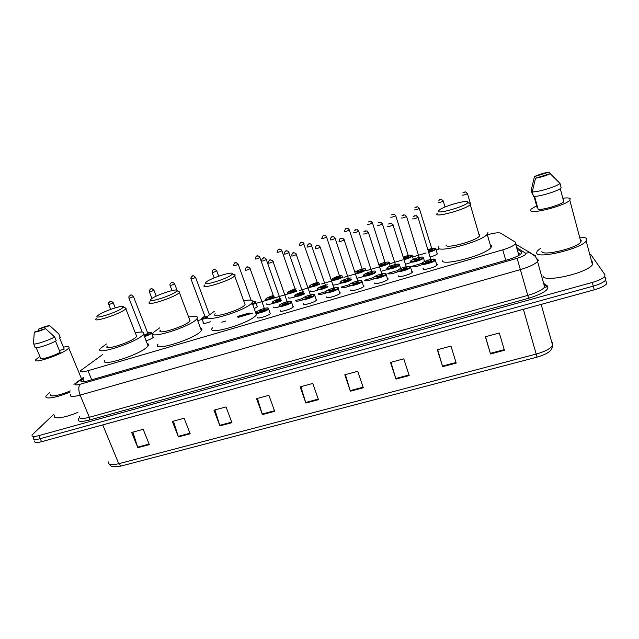 <?xml version="1.0" encoding="UTF-8"?>
<svg xmlns="http://www.w3.org/2000/svg" width="639" height="639" viewBox="0 0 639 639"><rect width="100%" height="100%" fill="white"/><g stroke="black" fill="none" stroke-linecap="round" stroke-linejoin="round"><path stroke-width="0.96" d="M152.865 336.457L153.352 337.336C151.978 338.51 149.566 339.676 146.107 340.843M210.319 321.768C205.271 323.566 202.851 323.885 203.05 322.727L203.354 322.407M256.966 305.793L257.661 306.52L254.218 308.653M272.526 303.541C268.34 304.771 266.415 304.867 266.751 303.837L267.03 304.499M294.898 296.927C290.41 298.309 288.261 298.469 288.453 297.423L288.764 298.054M317.543 290.226C312.767 291.751 310.386 291.991 310.41 290.937L310.746 291.528M279.435 306.76C275.058 308.046 273.021 308.15 273.324 307.055L273.644 307.758M302.503 299.963C297.814 301.416 295.537 301.584 295.681 300.482L296.041 301.145M325.858 293.077C320.866 294.691 318.358 294.938 318.31 293.828L318.693 294.451M349.509 286.104C344.237 287.869 341.474 288.205 341.218 287.095L341.625 287.686M373.456 279.027C367.92 280.96 364.909 281.376 364.414 280.281L364.837 280.825M397.706 271.855C391.939 273.947 388.664 274.458 387.889 273.372L388.32 273.883M422.267 264.57C416.301 266.838 412.762 267.445 411.652 266.383L412.099 266.862M270.632 313.294L270.577 313.374C268.947 315.85 255.424 319.732 257.509 317.136L257.837 317.902M293.565 306.584L293.477 306.72C291.839 309.18 278.404 312.99 280.281 310.474L280.649 311.201M316.784 299.795L316.664 299.979C315.035 302.423 301.672 306.169 303.341 303.725L303.741 304.42M340.299 292.91L340.148 293.157C338.518 295.585 325.227 299.26 326.681 296.895L327.112 297.55M364.11 285.945L363.942 286.24C362.305 288.652 349.078 292.271 350.324 289.978L350.771 290.593M388.224 278.892L388.033 279.243C386.403 281.623 373.232 285.186 374.262 282.981L374.726 283.556M412.65 271.751L412.443 272.142C410.813 274.506 397.682 278.021 398.504 275.888L398.984 276.415M437.388 264.514L437.172 264.953C435.542 267.302 422.451 270.76 423.058 268.699L423.266 268.284L423.545 269.195M102.791 354.437L80.722 370.524C79.891 372.186 82.311 372.249 87.974 370.708L502.765 249.833C509.363 247.828 513.644 245.831 515.609 243.858L515.601 242.317L500.633 233.163C498.771 232.404 494.722 232.852 488.476 234.505M438.849 249.202L436.07 250.025M426.133 252.972L412.594 256.982M402.626 259.937L389.415 263.851M379.406 266.822L366.514 270.64M356.466 273.62L343.894 277.35M333.798 280.337L321.545 283.972M311.401 286.975L299.459 290.513M289.267 293.541L273.628 298.173M267.398 300.018L251.942 304.603M202.212 319.34L197.683 320.682M153.025 333.917L151.994 334.221M340.459 283.436C336.881 284.682 334.373 285.178 332.935 284.914M363.655 276.551L356.866 278.308M387.138 269.578L381.028 271.375M410.917 262.509L405.461 264.274M437.803 253.3L437.627 253.683C436.437 254.833 433.921 255.959 430.079 257.062M83.837 378.064L81.089 380.437C80.282 382.162 82.703 382.266 88.358 380.748L508.628 259.49C515.21 257.501 519.483 255.488 521.424 253.459L521.392 251.83L517.095 249.098M590.771 254.434L604.941 274.738L604.718 276.407C602.881 278.548 598.743 280.561 592.297 282.438L38.907 435.622C33.715 436.948 31.463 436.701 32.134 434.895L54.019 414.048M538.086 260.313L538.621 260.161M604.837 276.863L605.9 278.396L605.676 280.082C603.847 282.246 599.717 284.259 593.28 286.128L40.225 438.673C35.041 439.991 32.781 439.744 33.436 437.915L34.506 436.605M422.291 263.244L411.66 266.367M397.722 270.465L387.889 273.356M373.456 277.598L364.414 280.257M349.493 284.643L341.234 287.071M325.834 291.6L318.326 293.812M302.463 298.509C300.961 300.697 313.429 297.039 314.244 295.042C315.586 292.91 303.365 296.512 302.463 298.509L295.697 300.466M252.629 313.126L238.02 317.423M225.727 321.034L221.813 322.184M518.077 252.589L520.617 254.234M84.348 381.667L85.091 381.116M605.9 278.396L605.676 280.082C603.847 282.246 599.717 284.259 593.28 286.128L40.225 438.673C35.041 439.991 32.781 439.744 33.436 437.915M504.403 350.276L499.315 332.999L485.376 336.769L490.512 353.974L504.403 350.276M485.512 336.729L490.512 353.974M456.214 363.088L450.958 346.074L437.364 349.757L442.659 366.69L456.214 363.088M437.659 349.677L442.659 366.69M409.192 375.58L403.784 358.838L390.517 362.425L395.964 379.095L409.192 375.58M390.964 362.305L395.964 379.095M363.287 387.777L357.744 371.291L344.788 374.797L350.38 391.212L363.287 387.777M345.387 374.63L350.38 391.212M149.342 444.632L143.184 429.328L131.658 432.443L137.84 447.691L149.342 444.632M132.88 432.116L137.84 447.691M190.174 433.785L184.128 418.249L172.338 421.444L178.417 436.908L190.174 433.785M173.449 421.141L178.417 436.908M231.957 422.683L226.022 406.923L213.953 410.182L219.92 425.878L231.957 422.683M214.944 409.918L219.92 425.878M274.714 411.316L268.899 395.325L256.551 398.664L262.397 414.591L274.714 411.316M257.413 398.432L262.397 414.591M318.478 399.687L312.791 383.448L300.146 386.867L305.865 403.041L318.478 399.687M300.881 386.675L305.865 403.041M541.169 304.412L552.679 345.403C552.032 351.226 547.503 353.894 537.064 357.129L121.21 466.015L118.766 463.714L536.201 354.07C544.835 351.634 550.331 348.742 552.679 345.403L552.368 342.384L552.415 344.485M606.85 282.055L606.643 283.756C604.813 285.937 600.692 287.957 594.254 289.818L41.543 441.725C36.359 443.035 34.091 442.771 34.746 440.926M70.138 391.995C56.36 397.953 43.316 399.91 46.232 395.733L49.898 392.33M77.942 412.315C64.443 418.178 51.863 419.719 54.579 415.35M63.405 347.177C67.998 346.202 69.795 346.482 68.788 348.023L67.686 349.094C60.801 355.044 31.311 364.661 35.968 359.453L39.89 356.49M70.202 390.884C59.203 395.773 48.292 397.53 50.665 394.135M49.77 325.666L38.636 329.093C43.995 326.793 47.709 325.65 49.77 325.666L58.796 333.933L60.354 337.688L59.571 337.927L64.219 349.134L59.435 350.563M38.444 330.826L38.636 329.093M36.207 347.768L40.608 358.191C39.961 360.236 53.061 356.33 60.178 352.345L55.521 341.17M45.553 328.646C40.081 330.994 36.335 332.144 34.306 332.096L45.553 328.646L54.674 337.001C46.982 341.21 32.373 345.635 33.492 343.431L34.306 332.096M33.667 343.838L35.081 347.193C33.979 349.437 48.58 345.036 56.248 340.787L54.674 337.001M122.568 307.878C117.28 312.471 91.305 320.474 97.903 315.498L98.039 315.386C102.919 311.337 125.244 303.948 123.343 307.032L122.568 307.878M124.429 307.519L126.131 308.278L125.244 309.268C119.717 314.212 91.321 323.302 96.193 318.589M107.288 346.138C102.679 351.362 130.915 342.48 136.179 337.025L136.714 336.449L136.131 334.988M135.292 332.847C142.305 331.401 145.053 331.873 143.535 334.269L142.816 335.052C135.292 343.015 93.542 356.171 100.379 348.479L106.425 343.99M147.178 343.566C148.623 343.878 148.927 344.653 148.08 345.867L147.377 346.681C140.005 354.964 98.358 367.984 105.036 359.981M176.428 291.376C171.987 295.809 144.917 304.068 151.147 299.124L151.339 298.964C156.092 294.883 179.008 287.518 176.947 290.761L176.428 291.376M176.947 290.761L179.735 292.063L179.152 292.79C174.407 297.662 144.35 307.095 149.582 302.095L149.989 301.704M160.421 330.139C155.453 335.683 185.358 326.521 189.839 321.09L189.463 319.244M188.625 317.032C195.806 315.658 198.585 316.225 196.956 318.733L196.676 319.061C190.318 326.976 146.107 340.555 153.48 332.392L159.566 327.919M200.47 328.095C202.02 328.446 202.331 329.277 201.405 330.579L201.125 330.922C194.927 339.173 150.82 352.592 158.033 344.101M231.949 274.379C228.506 278.54 200.59 287.063 205.886 282.358L206.365 281.943C211.277 277.781 234.433 270.632 232.245 273.979L231.949 274.379M233.131 274.411C234.713 274.355 235.352 274.666 235.048 275.345L234.673 275.848C230.655 280.665 198.969 290.362 204.544 285.098L204.648 284.994M215.119 313.677C209.808 319.5 241.334 310.123 245.096 304.723L244.481 303.03M243.707 300.729C250.895 299.459 253.723 300.082 252.181 302.582L252.085 302.71C246.566 310.642 200.255 324.38 208.114 315.842L214.265 311.377M256.519 314.676L256.423 314.803C251.063 323.094 204.847 336.633 212.547 327.759M467.868 202.124L467.764 202.523C466.342 206.038 437.292 214.536 438.346 211.166L439.424 209.904C444.48 205.878 468.115 199.368 467.868 202.124M469.521 202.986L470.807 203.649L470.256 204.64C466.214 209.193 435.486 217.771 436.756 214.049L437.172 213.306M446.094 245.001C445.024 249.298 475.608 241.191 479.442 236.095L479.937 234.952L478.875 234.154M487.924 232.588L487.198 234.305C481.494 241.846 436.341 253.723 438.282 247.325L439.001 245.911M491.687 245.576L491.016 247.501C485.448 255.376 440.375 266.958 442.204 260.217M580.428 237.157C583.766 237.173 585.835 237.676 586.618 238.666L586.203 240.999C581.115 248.771 537.447 259.234 536.648 253.06L537.175 251.047L540.937 248.036M591.538 261.191L592.808 262.158L592.457 264.682C587.553 272.981 544.045 282.925 543.07 276.176L542.966 275.784M562.823 198.218C566.969 197.715 569.429 197.874 570.22 198.689L569.804 200.223C565.571 205.558 531.153 214.536 530.57 210.558L531.057 209.177L536.6 205.766M580.236 239.529L581.234 240.216L580.899 242.021C576.929 248.108 542.727 256.359 541.904 251.55L541.816 251.223M537.599 207.324L537.072 207.483L534.02 196.365M534.452 176.596C538.837 174.503 543.685 173.009 549.013 172.123L534.452 176.596L531.209 190.134L532.431 194.56L532.942 194.408M549.013 172.123L558.694 182.059M534.587 196.357L538.174 209.424C543.485 209.951 560.707 204.815 563.774 201.772L560.267 188.657M550.275 173.656C545.81 175.797 540.898 177.307 535.538 178.185L550.275 173.656L559.996 183.441C556.936 186.524 537.695 192.355 532.247 191.876L533.477 196.357C538.933 196.892 558.159 191.093 561.202 187.962L559.996 183.441M535.538 178.185L532.247 191.876M91.704 379.782L87.974 370.708M505.769 260.313L502.765 249.833M83.669 377.673L75.841 383.448C74.316 385.117 75.745 385.389 80.147 384.247L517.111 258.316C522.894 256.503 525.833 254.881 525.929 253.467L516.631 247.469M538.014 259.73L537.535 261.447C534.939 264.234 529.236 266.95 520.426 269.586L80.131 395.118C72.646 397.091 69.435 396.891 70.498 394.519M543.621 283.293L547.383 285.945C549.668 289.467 543.398 293.573 528.589 298.269L89.364 420.055L89.356 417.291L80.131 395.118C78.357 390.173 78.365 386.547 80.147 384.247M535.626 255.736L529.34 252.661L525.649 253.156M89.364 420.055C79.603 422.427 76.289 421.596 79.412 417.571M79.611 416.309C78.637 418.864 81.888 419.192 89.356 417.291L527.75 295.394C536.512 292.814 542.152 290.05 544.676 287.087L545.107 285.218M38.907 435.622L41.543 441.725M592.297 282.438L594.254 289.818M517.111 258.316L528.589 298.269M536.688 258.635L537.407 259.083M544.476 284.491L543.821 284.028M249.41 313.11L237.7 316.553M547.383 285.945L545.195 285.585M76.52 382.897L73.916 384.327M84.021 381.715L82.822 378.807M521.72 253.012L521.392 251.83M523.397 309.292L100.379 425.558M526.496 308.437L523.421 309.364L537.064 357.129L121.21 466.015M108.718 461.877C107.951 464.849 111.306 465.456 118.766 463.714L102.743 424.911M318.278 399.111L305.682 402.458M274.506 410.749L262.206 414.024M231.749 422.115L219.728 425.318M189.959 433.226L178.217 436.349M149.127 444.089L137.649 447.14M363.096 387.194L350.188 390.621M408.992 374.989L395.773 378.504M456.022 362.481L442.476 366.083M504.219 349.661L490.329 353.359M268.428 308.27L268.564 308.988C267.022 311.265 254.338 314.931 256.311 312.527M268.06 308.621C269.77 306.401 257.837 309.915 256.574 312C254.713 314.276 266.878 310.706 268.06 308.621M264.61 309.124L265.185 309.468C262.509 311.121 260.6 311.68 259.442 311.161L259.738 310.873M259.706 310.626C260.648 311.081 262.278 310.61 264.61 309.204L264.498 308.909M250.089 268.396L250.161 268.628C247.764 269.922 246.119 270.425 245.216 270.121M247.365 267.142L246.534 267.398L247.365 267.142M291.352 301.56L291.48 302.295C289.938 304.563 277.334 308.158 279.107 305.833M291.009 301.88C292.534 299.699 280.457 303.253 279.379 305.298C277.693 307.527 290.01 303.916 291.009 301.88M287.518 302.407L288.093 302.734C285.489 304.372 283.548 304.939 282.278 304.444L282.59 304.14M282.55 303.908C283.548 304.348 285.194 303.876 287.502 302.487L287.39 302.183M273.173 261.343L273.212 261.575C270.84 262.861 269.179 263.356 268.228 263.076M270.417 260.065L269.578 260.329L270.417 260.065M314.556 294.771L314.692 295.514C313.142 297.766 300.618 301.296 302.183 299.044M305.674 297.103C306.736 297.526 308.397 297.055 310.682 295.689L311.289 295.913C308.749 297.534 306.792 298.109 305.402 297.646L305.73 297.319M296.544 254.202L296.56 254.434C294.212 255.704 292.534 256.199 291.52 255.935M293.756 252.9L292.91 253.164L293.756 252.9M291.568 255.888C292.678 251.375 293.413 252.836 295.833 253.3L310.57 295.378M338.063 287.893L338.191 288.644C336.641 290.889 324.181 294.355 325.555 292.183M337.767 288.133C338.926 286.04 326.545 289.683 325.842 291.64C324.524 293.788 337.152 290.082 337.767 288.133M329.101 290.218C330.211 290.625 331.897 290.146 334.157 288.804L334.78 289.012C332.312 290.617 330.323 291.2 328.813 290.761L329.109 290.449M320.211 246.981L320.203 247.205C317.879 248.459 316.185 248.954 315.115 248.715M317.399 245.648L316.537 245.911L317.399 245.648M361.866 280.928L361.993 281.695C360.452 283.916 348.047 287.334 349.221 285.226M361.586 281.128C362.561 279.083 350.02 282.773 349.509 284.674C348.383 286.783 361.171 283.029 361.586 281.128M352.816 283.245C353.982 283.628 355.691 283.157 357.928 281.823L358.559 282.015C356.163 283.604 354.15 284.195 352.52 283.788L352.824 283.452M344.173 239.657L344.157 239.881C341.857 241.119 340.14 241.622 339.013 241.39M341.338 238.299L340.467 238.563L341.338 238.299M385.98 273.875L386.108 274.65C384.566 276.855 372.21 280.217 373.184 278.181M385.708 274.035C386.483 272.03 373.799 275.768 373.48 277.63C372.545 279.69 385.501 275.888 385.708 274.035M376.826 276.176C378.064 276.543 379.782 276.072 382.002 274.762L382.649 274.938C380.325 276.511 378.288 277.11 376.531 276.735L376.842 276.375M368.455 232.245L368.415 232.468C366.139 233.682 364.406 234.186 363.208 233.978M365.588 230.855L364.709 231.126L365.588 230.855M410.406 266.727L410.534 267.517C408.992 269.698 396.675 273.013 397.45 271.048M410.142 266.846C410.717 264.897 397.865 268.684 397.762 270.489C397.027 272.502 410.142 268.652 410.142 266.846M406.476 267.501L407.043 267.765C404.799 269.323 402.73 269.93 400.845 269.586L401.172 269.203M401.156 269.027C402.442 269.37 404.191 268.899 406.388 267.605L406.284 267.278M393.041 224.736L392.993 224.952C390.733 226.15 388.975 226.661 387.721 226.47M390.149 223.315L389.263 223.586L390.149 223.315M435.151 259.49L435.279 260.281C433.737 262.445 421.46 265.72 422.036 263.827M434.895 259.57C435.263 257.669 422.243 261.503 422.347 263.26C421.82 265.225 435.111 261.327 434.895 259.57M425.79 261.774C427.148 262.11 428.913 261.631 431.085 260.353L431.748 260.496C429.584 262.038 427.491 262.653 425.478 262.341L425.806 261.942M417.954 217.132L430.99 260.025M415.038 215.678L414.128 215.958L415.038 215.678M413.273 216.421L416.261 215.631L417.89 217.34C415.654 218.522 413.872 219.033 412.554 218.865M281.464 300.817C275.633 303.182 272.534 303.757 272.174 302.543M272.222 302.479L273.149 301.352L280.609 298.381C276.567 299.459 273.843 300.673 272.43 302.023C272.829 303.158 275.784 302.59 281.288 300.322M280.329 299.22L280.888 299.531C278.332 301.105 276.447 301.664 275.249 301.193L275.553 300.905M275.505 300.673C276.471 301.081 278.077 300.618 280.321 299.276L280.217 298.996M266.311 259.29L266.367 259.506C264.059 260.744 262.445 261.231 261.519 260.976M262.829 258.3L263.635 258.052L262.829 258.3M304.579 293.9C298.597 296.44 295.258 297.119 294.555 295.937M303.789 291.608C299.427 292.622 296.44 293.884 294.819 295.41C295.577 296.512 298.772 295.841 304.404 293.397M302.822 292.582L303.373 292.886C300.881 294.443 298.98 295.01 297.67 294.571L297.99 294.259M297.934 294.044C298.956 294.443 300.57 293.972 302.79 292.654L302.694 292.366M288.972 252.341L288.996 252.557C286.711 253.787 285.082 254.274 284.107 254.026M285.441 251.335L286.264 251.079L285.441 251.335M327.975 286.879C321.92 289.595 318.334 290.386 317.208 289.243M327.264 284.786C322.647 285.681 319.38 286.991 317.479 288.716C316.401 290.29 324.428 288.453 327.791 286.344M320.634 287.334C321.713 287.71 323.342 287.246 325.547 285.945L326.138 286.16C323.717 287.71 321.792 288.277 320.363 287.862L320.65 287.574M311.904 245.312L311.904 245.528C309.643 246.734 307.998 247.229 306.968 246.997M308.341 244.282L309.172 244.026L308.341 244.282M351.65 279.722C348.375 281.983 339.085 284.187 340.14 282.47M340.379 281.951L341.865 280.753C344.477 279.347 347.544 278.404 351.059 277.917C346.29 278.612 342.744 279.946 340.419 281.943C339.389 283.62 348.806 281.264 351.466 279.163M343.614 280.545C344.74 280.904 346.394 280.441 348.574 279.147L349.182 279.347C346.825 280.88 344.876 281.456 343.335 281.08L343.63 280.769M335.116 238.195L348.479 278.852M330.171 239.817C330.842 236.861 332.136 235.943 334.061 237.037L335.108 238.403C332.863 239.601 331.202 240.096 330.115 239.889M331.521 237.141L332.368 236.877L331.521 237.141M375.612 272.414C373.32 274.61 362.369 277.462 363.351 275.617M375.213 271.168C373.567 270.361 363.903 273.628 363.639 275.082C362.672 276.959 374.366 273.652 375.397 271.743M366.882 273.668C368.064 274.011 369.733 273.548 371.89 272.27L372.513 272.454C370.221 273.979 368.248 274.562 366.594 274.203L366.89 273.875M358.623 230.991L371.794 271.974M354.302 230.264L357.369 229.713L358.599 231.198C356.378 232.372 354.693 232.868 353.551 232.676M354.996 229.904L355.843 229.649L354.996 229.904M399.399 264.474L399.527 265.201C398.073 267.286 386.012 270.585 386.851 268.676M387.146 268.132C386.347 270.065 399.048 266.319 399.135 264.594C399.782 262.717 387.338 266.399 387.146 268.132M395.589 265.233L396.132 265.481C393.912 266.982 391.915 267.573 390.133 267.254L390.445 266.902M390.429 266.711C391.675 267.03 393.36 266.567 395.501 265.313L395.405 265.009M382.426 223.698L382.386 223.898C380.189 225.064 378.488 225.559 377.282 225.383M378.759 222.588L379.622 222.324L378.759 222.588M423.353 257.437L423.473 258.164C422.02 260.233 409.998 263.484 410.645 261.647M410.949 261.103C410.342 262.988 423.202 259.194 423.09 257.517C423.545 255.688 410.941 259.41 410.949 261.103M414.28 259.658C415.574 259.969 417.291 259.498 419.408 258.26L420.047 258.412C417.898 259.897 415.877 260.496 413.976 260.209L414.296 259.841M406.532 216.309L419.312 257.956M402.019 215.607L404.942 214.872L406.476 216.501C404.295 217.651 402.57 218.147 401.308 217.995M402.826 215.175L403.696 214.904L402.826 215.175M113.111 302.822C110.827 304.012 109.341 304.491 108.646 304.26L108.846 302.479C110.882 301.576 110.1 299.899 113.215 302.734L113.111 302.822M109.82 301.712L110.547 301.488L109.82 301.712M113.143 302.567L115.236 307.838M151.427 332.584L151.387 333.334C150.053 334.445 147.753 335.547 144.47 336.641M144.294 336.194C147.401 335.163 149.598 334.125 150.876 333.063C151.603 332.16 150.524 332.088 147.641 332.863M143.887 335.163L147.881 333.478L148.312 333.83L144.071 335.635M133.375 296.328L147.793 333.254M133.367 296.576C131.083 297.766 129.581 298.245 128.87 298.014L128.982 296.392C130.476 295.641 130.372 293.437 133.447 296.496L133.367 296.576M130.044 295.466L130.779 295.234L130.044 295.466M153.847 290.258C151.563 291.448 150.061 291.927 149.326 291.688L149.342 290.274C151.084 289.028 150.788 287.246 153.911 290.194L153.847 290.258M150.508 289.14L151.251 288.908L150.508 289.14M153.839 290.018L156.212 296.176M174.575 283.86C172.29 285.066 170.773 285.545 170.014 285.298L169.958 284.147C171.891 282.294 171.452 280.984 174.615 283.82L174.575 283.86M171.204 282.742L171.955 282.51L171.204 282.742M174.543 283.636L177.299 290.921M207.867 317.799C203.569 319.228 201.565 319.436 201.868 318.422L204.871 316.169L202.18 317.839C201.692 318.869 203.49 318.717 207.579 317.383M207.579 316.808C205.502 317.487 204.584 317.567 204.823 317.056L205.087 316.824M195.534 277.39C193.258 278.604 191.724 279.083 190.941 278.828L190.837 278.021C192.123 276.224 192.475 274.219 195.558 277.366L195.534 277.39M192.147 276.264L192.906 276.032L192.147 276.264M191.013 279.019L205.023 316.593C204.967 317.024 205.918 316.888 207.875 316.169M195.494 277.182L209.384 314.572M216.685 270.648L216.757 270.84C214.472 272.062 212.931 272.541 212.116 272.286L212.02 271.879C213.282 269.195 213.69 267.885 216.757 270.84L218.698 276.168M213.33 269.722L214.097 269.482L213.33 269.722M255.32 301.72L255.728 302.391L252.653 304.292M252.605 303.765L255.217 302.095C255.608 301.424 254.745 301.304 252.645 301.728C255.632 301.448 256.662 301.656 255.736 302.343L257.333 306.864M252.181 302.59L252.237 303.142M238.123 264.035L238.195 264.234C235.927 265.449 234.369 265.928 233.531 265.672C234.593 262.014 235.232 261.599 238.163 264.131L251.103 300.202M234.761 263.092L235.543 262.853L234.761 263.092M274.49 297.79C268.851 300.042 265.888 300.594 265.616 299.435M265.648 299.403C265.481 299.004 266.303 297.678 273.668 295.442C269.81 296.512 267.214 297.67 265.872 298.932C266.183 300.01 268.995 299.475 274.323 297.311M274.051 296.536C271.479 298.046 269.666 298.581 268.604 298.125L268.907 297.838M268.859 297.614C269.786 297.998 271.343 297.542 273.532 296.248L273.939 296.216M259.841 257.349L273.444 295.985M255.201 258.971C255.919 255.536 257.413 254.897 259.674 257.046L259.897 257.549C257.645 258.755 256.079 259.234 255.193 258.987M256.455 256.391L257.237 256.143L256.455 256.391M296.903 291.064C291.112 293.477 287.925 294.124 287.342 292.997M287.398 292.91L288.508 291.688L296.129 288.828C291.967 289.85 289.124 291.064 287.598 292.486C288.229 293.533 291.28 292.902 296.736 290.569M290.625 291.152C291.608 291.52 293.181 291.064 295.346 289.786L295.905 290.018C293.453 291.528 291.608 292.079 290.362 291.664L290.689 291.36M281.823 250.592L295.25 289.523M277.134 252.197C277.773 249.042 279.195 248.291 281.4 249.961L281.855 250.784C279.626 251.974 278.045 252.453 277.102 252.229M278.396 249.601L279.195 249.362L278.396 249.601M319.588 284.235C313.701 286.815 310.282 287.558 309.324 286.472M309.412 286.344L310.754 284.986L318.885 282.158C314.46 283.101 311.361 284.363 309.588 285.96C310.618 286.967 313.893 286.224 319.412 283.724M312.647 284.611C313.685 284.97 315.275 284.507 317.415 283.245L317.99 283.468C315.602 284.962 313.733 285.513 312.383 285.13L312.719 284.81M304.06 243.747L304.076 243.946C301.872 245.112 300.274 245.6 299.284 245.384M300.61 242.74L301.416 242.493L300.61 242.74M342.536 277.294C339.141 279.459 330.507 281.479 331.561 279.874M341.937 275.481C337.32 276.24 333.957 277.534 331.833 279.355C330.81 280.928 339.493 278.796 342.36 276.759M334.932 277.997C336.026 278.332 337.632 277.877 339.748 276.623L340.339 276.831C338.015 278.316 336.122 278.876 334.668 278.516L334.948 278.229M326.577 236.821L326.569 237.013C324.388 238.171 322.775 238.659 321.729 238.459M323.086 235.791L323.901 235.543L323.086 235.791M365.756 270.217C362.688 272.07 359.222 273.244 355.372 273.74M355.188 273.18C359.158 272.757 362.625 271.575 365.564 269.626M362.425 269.874L362.952 270.121C360.7 271.583 358.783 272.158 357.209 271.823L357.505 271.519M357.489 271.295C358.631 271.623 360.252 271.16 362.361 269.93L362.265 269.65M349.357 229.808L349.341 230C347.177 231.142 345.547 231.63 344.437 231.454M345.835 228.762L346.657 228.506L345.835 228.762M365.3 268.803C361.778 268.987 358.287 270.097 354.837 272.126M389.135 262.629L389.151 263.02C387.242 264.586 384.039 265.848 379.558 266.798M379.39 266.287C384.191 265.273 387.314 263.995 388.752 262.461C387.458 261.599 384.151 262.302 378.847 264.586C385.341 261.303 390.852 262.014 389.079 262.453M380.317 264.522C381.515 264.826 383.152 264.37 385.237 263.148L385.844 263.324C383.656 264.778 381.715 265.353 380.029 265.049L380.333 264.722M372.417 222.715L385.149 262.869M368.152 222.013L371.099 221.421L372.385 222.899C370.245 224.033 368.591 224.521 367.433 224.361M368.863 221.645L369.693 221.382L368.863 221.645M412.219 255.496L412.347 256.167C410.893 257.453 408.121 258.619 404.016 259.666M403.856 259.17C408.353 258.004 411.053 256.814 411.955 255.576C411.077 254.753 408.161 255.265 403.209 257.11C409.335 255.105 412.363 254.602 412.275 255.592L413.337 259.362M408.489 256.231L409.008 256.447C407.938 257.429 406.14 258.084 403.624 258.42M403.425 257.661C404.671 257.948 406.332 257.493 408.401 256.287L408.313 256.007M395.765 215.535L395.717 215.718C393.592 216.829 391.923 217.316 390.709 217.18M392.17 214.44L393.017 214.177L392.17 214.44M435.998 248.891L435.83 249.242C434.712 250.296 432.363 251.343 428.777 252.389M428.617 251.886C432.643 250.696 434.919 249.601 435.447 248.603C434.832 247.852 432.323 248.196 427.93 249.633M431.94 249.282L432.459 249.49L428.434 251.279M428.282 250.776L431.756 249.058M419.392 208.266L419.336 208.442C417.235 209.544 415.542 210.031 414.272 209.911M415.765 207.14L416.62 206.876L415.765 207.14M443.186 200.846L443.25 201.069C441.166 202.164 439.456 202.651 438.122 202.555M439.656 199.759L440.527 199.488L439.656 199.759M467.405 193.385L467.468 193.609C465.4 194.687 463.674 195.183 462.277 195.103M463.85 192.283L464.729 192.012L463.85 192.283M332.743 284.187L332.991 284.93M518.876 255.4L515.609 243.858M203.05 322.727L203.298 323.39M81.632 381.739L81.089 380.437M545.083 285.178L546.329 286.056L546.089 287.238L544.676 287.087L537.535 261.447C537.734 260.784 537 259.122 535.338 256.471L531.273 253.348L515.713 244.226M604.718 276.407L606.643 283.756M248.443 313.206L237.644 316.393M83.549 377.369L75.522 383.232M121.122 466.031C113.926 467.293 110.1 466.718 109.644 464.289M68.788 348.023L81.528 378.847M143.535 334.269L148.08 345.867M125.803 308.749L136.714 336.449M123.343 307.032L126.131 308.278M196.956 318.733L201.405 330.579M179.383 292.55L190.063 320.834M234.673 275.848L245.096 304.723M252.085 302.71L256.423 314.803M232.245 273.979L235.048 275.345M467.764 202.523L470.687 204.113M470.256 204.64L479.442 236.095M487.198 234.305L491.016 247.501M586.203 240.999L592.457 264.682M569.804 200.223L580.899 242.021M256.343 312.487C257.006 311.592 255.592 311.848 261.854 309.156C268.316 307.151 268.931 308.118 268.58 308.829L270.249 313.717M264.586 309.156L249.921 268.092C247.557 266.695 246.239 265.568 245.24 270.105M279.179 305.73C279.802 304.867 278.476 305.019 285.002 302.319C291.624 300.226 291.831 301.888 291.496 302.031L293.141 307.063M287.478 302.431L272.733 260.704C269.794 259.698 269.458 258.699 268.26 263.036M302.287 298.9C303.086 297.934 301.408 298.469 306.832 295.977C312.735 294.259 315.354 293.988 314.692 295.162L316.329 300.33M325.802 291.648C326.225 291.16 325.77 290.881 331.489 288.628C336.721 287.39 338.958 287.246 338.183 288.213L339.812 293.501M334.133 288.732L320.203 247.205L319.244 245.879C317.279 245.791 316.217 244.01 315.171 248.643M349.469 284.69C348.926 284.507 350.484 283.612 354.134 282.015C358.926 280.457 361.538 280.186 361.97 281.184L363.599 286.591M358.008 281.759L344.157 239.881L342.991 238.411C341.466 238.595 340.036 236.574 339.077 241.302M373.432 277.646C372.729 277.55 374.198 276.687 377.825 275.058C383.712 273.356 386.459 273.029 386.068 274.067L387.689 279.586M382.098 274.69L368.415 232.468L367.074 230.895L363.974 231.51M397.698 270.513C398.656 269.634 396.771 270.281 402.099 267.901C408.177 266.223 410.965 265.88 410.478 266.87L412.091 272.494M406.492 267.533L392.993 224.952L391.491 223.299L388.464 224.009M422.275 263.292C421.812 263.044 423.106 262.238 426.149 260.864C430.351 259.21 433.37 258.779 435.199 259.586L436.812 265.313M261.543 260.952C262.142 257.653 263.635 256.942 266.024 258.811L280.305 299.244M284.139 253.987C284.826 250.8 286.248 249.993 288.405 251.566L302.83 292.606M303.781 291.6L295.825 294.523L294.635 295.825M307.016 246.942C307.822 243.834 309.18 242.964 311.081 244.322L325.602 285.897M327.264 284.77L318.733 287.662L317.311 289.084M375.189 271.096C373.456 270.896 370.684 271.535 366.874 273.005L363.591 275.097M400.573 268.524L399.471 264.618C400.302 264.027 398.592 264.051 394.359 264.698C388.991 266.559 386.571 267.709 387.09 268.156M378.008 222.979L380.996 222.332L382.386 223.898L395.605 265.265M424.52 261.567L423.401 257.533C423.465 256.71 421.053 256.95 416.173 258.252C411.931 259.961 410.166 260.92 410.877 261.127M108.718 304.428L110.683 309.364M128.934 298.181L142.201 332.048M147.633 332.855C153.232 331.681 150.94 332.823 151.571 333.127L153.248 337.432M149.39 291.871L151.954 298.517M170.086 285.481L172.011 290.569M202.092 319.029L203.745 323.438M212.18 272.478L214.169 277.901M299.324 245.344C300.042 242.277 301.4 241.454 303.389 242.868L317.463 283.221M339.748 276.623L326.569 237.013L325.658 235.751C324.101 234.377 322.807 235.256 321.776 238.403M341.929 275.465L333.43 278.117L331.793 279.371M344.501 231.382C345.18 228.506 346.426 227.588 348.223 228.61L349.341 230L362.441 269.898M365.284 268.763C362.96 268.3 354.365 271.799 354.837 272.11M389.151 263.02L390.141 266.143M391.411 214.84L394.287 214.161L395.717 215.718L408.505 256.255M437.284 254.01L435.734 248.611C435.758 247.78 433.154 248.116 427.922 249.625M414.951 207.595L417.786 206.828L419.336 208.442L431.964 249.306M445.032 207.02L443.25 201.069L441.589 199.416L438.777 200.263M470.256 203.138L467.468 193.609L465.711 191.924L462.892 192.85"/></g></svg>
